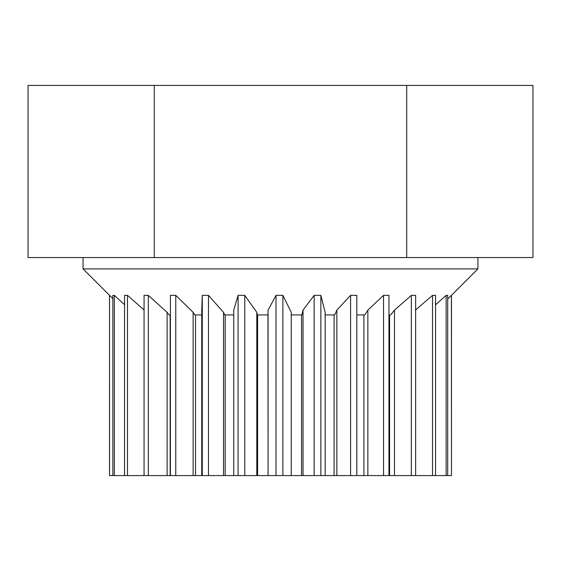 <?xml version="1.0" encoding="UTF-8"?>
<svg xmlns="http://www.w3.org/2000/svg" width="561" height="561" viewBox="0 0 561 561"><rect width="100%" height="100%" fill="white"/><g stroke="black" fill="none" stroke-linecap="round" stroke-linejoin="round"><path stroke-width="0.84" d="M451.479 295.359L451.479 475.574L451.416 295.359L477.923 268.908L83.077 268.908L112.866 298.648M447.706 299.006L451.416 295.359M451.416 475.574L447.706 475.574L447.706 295.359L446.128 295.359L446.128 475.574L447.706 475.574M435.56 304.819L446.128 295.359M446.128 475.574L435.56 475.574L435.56 295.359L432.538 295.359L432.538 475.574L435.56 475.574M415.392 310.135L432.538 295.359M432.538 475.574L415.645 475.574L415.645 295.359L411.318 295.359L411.318 475.574L415.645 475.574M411.318 475.574L394.481 475.574L394.481 310.135L411.318 295.359M388.955 314.924L390.666 314.924L394.481 310.135M394.481 475.574L389.579 475.574L389.579 314.924M383.542 475.574L367.862 475.574L367.862 310.135L383.542 295.359L383.542 475.574L389.579 475.574M388.955 475.574L388.955 295.359L383.542 295.359M356.831 314.924L364.797 314.924L367.862 310.135M367.862 475.574L363.921 475.574L363.921 314.924M350.604 475.574L336.859 475.574L336.859 310.135L350.604 295.359L350.604 475.574L363.921 475.574M356.831 475.574L356.824 295.359L356.824 475.574M350.604 295.359L356.824 295.359M325.163 314.924L334.693 314.924L336.859 310.135M336.859 475.574L334.075 475.574L334.075 314.924M314.139 475.574L303.031 475.574L303.031 310.135L314.139 295.359L314.139 475.574L334.075 475.574M325.163 475.574L325.163 312.351L320.864 295.359L320.864 475.574M314.139 295.359L320.864 295.359M291.25 314.924L301.874 314.924L303.031 310.135M303.031 475.574L301.545 475.574L301.545 314.924M275.998 475.574L268.074 475.574L268.074 310.135L275.998 295.359L275.998 475.574L301.545 475.574M291.25 475.574L291.25 312.351L282.884 295.359L275.998 295.359M406.725 257.548L532.95 257.548L532.95 85.426L406.725 85.426L406.725 257.548L154.275 257.548L154.275 85.426L406.725 85.426M154.275 85.426L28.05 85.426L28.05 257.548L154.275 257.548M282.884 475.574L282.884 295.359M268.074 475.574L267.962 314.924M238.074 475.574L233.741 475.574L233.741 310.135L238.074 295.359L238.074 475.574L256.798 475.574L256.798 312.351L257.331 314.924L267.99 314.924L268.074 310.135M256.798 475.574L257.611 475.574L257.611 314.924M257.611 475.574L267.962 475.574M244.778 475.574L244.778 295.359L256.798 312.351M238.074 295.359L244.778 295.359M202.283 475.574L201.75 475.574L201.75 310.135L202.283 295.359L202.283 475.574L225.185 475.574L225.185 314.924M225.185 475.574L233.741 475.574M223.537 475.574L223.537 312.351L224.617 314.924L233.741 314.924M208.468 475.574L208.468 295.359L223.537 312.351M202.283 295.359L208.468 295.359M109.521 475.574L109.521 295.359L109.542 475.574L195.537 475.574L195.537 314.924M195.537 475.574L201.75 475.574M193.131 475.574L193.131 312.351L194.702 314.924L201.75 314.924M175.768 475.574L175.768 295.359L193.131 312.351M170.411 475.574L170.411 295.359L175.768 295.359M170.144 475.574L170.144 314.924M167.108 475.574L167.108 312.351L169.092 314.924L170.411 314.924M148.321 475.574L148.321 295.359L167.108 312.351M144.065 475.574L144.065 295.359L148.321 295.359M127.501 475.574L127.501 295.359L144.065 309.995M124.556 475.574L124.556 295.359L127.501 295.359M114.353 475.574L114.353 295.359L124.556 304.651M112.866 475.574L112.866 295.359L114.353 295.359M477.923 268.908L477.923 257.548M83.077 257.548L83.077 268.908"/></g></svg>
